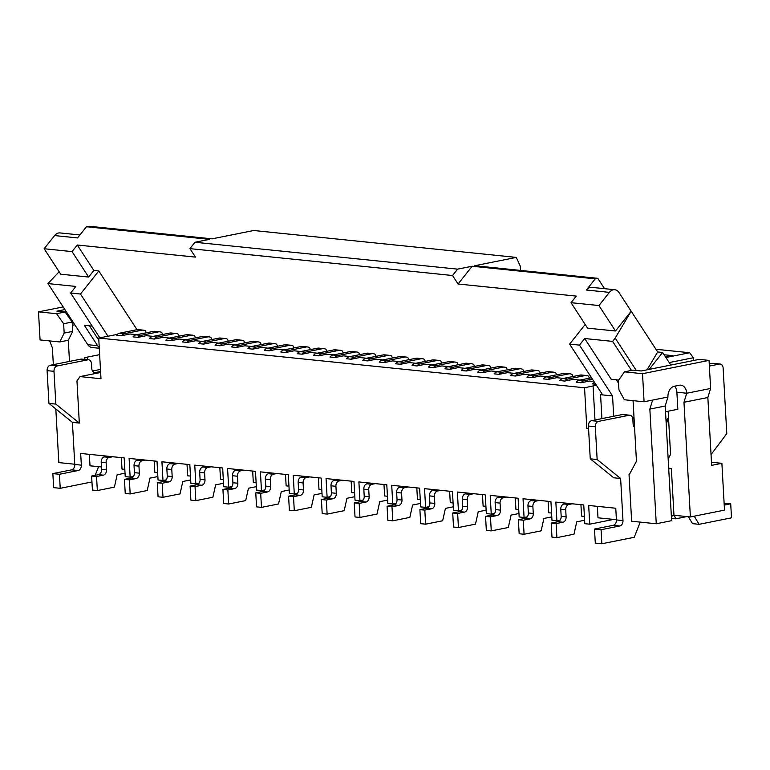 <?xml version="1.0" encoding="UTF-8"?>
<svg xmlns="http://www.w3.org/2000/svg" width="770" height="770" viewBox="0 0 770 770"><rect width="100%" height="100%" fill="white"/><g stroke="black" fill="none" stroke-linecap="round" stroke-linejoin="round"><path stroke-width="1.16" d="M137.955 337.375A7.113 5.111 95.8 0 1 140.948 335.364L136.03 334.854A7.113 5.111 95.8 0 0 133.037 336.875L137.955 337.375L146.396 335.691L153.191 336.384M124.827 469.353L122.007 469.065L121.371 457.621M121.544 335.701A7.113 5.111 95.8 0 1 124.538 333.68L119.61 333.179A7.113 5.111 95.8 0 0 116.617 335.191L121.544 335.701L129.986 334.007L136.771 334.709M119.61 333.179L136.916 329.714L141.844 330.214A9.481 6.815 95.8 0 1 143.335 330.147A9.481 6.815 95.8 0 1 145.328 330.792L146.367 332.784M143.335 330.147L138.408 329.637A9.481 6.815 95.8 0 0 136.916 329.714M92.516 371.015L100.466 369.427M125.038 473.194L117.156 474.772L114.393 487.15L97.338 490.567L92.41 490.067L91.63 476.024L98.454 474.657A4.745 3.407 95.8 0 0 101.602 469.296L101.207 462.269A4.745 3.407 95.8 0 1 104.354 456.908L107.771 456.225L80.686 453.453L81.341 465.157L74.777 464.483L72.418 422.364L48.934 403.393L47.105 370.63A4.745 3.407 95.8 0 1 50.252 365.269L80.956 359.128A4.745 3.407 95.8 0 1 81.707 359.089L88.598 359.802A4.745 3.407 95.8 0 1 91.524 363.835L91.794 368.512A4.745 3.407 95.8 0 0 94.72 372.545A4.745 3.407 95.8 0 0 95.461 372.507L100.581 371.486M64.882 309.559L56.874 311.157L65.084 311.994L72.168 322.033L72.698 331.389L68.299 340.253L69.483 361.428M72.418 422.364L79.32 423.067L76.962 380.948L79.984 376.597L100.639 372.468M88.993 226.236L212.097 238.835L253.696 230.509L516.304 257.401L474.715 265.727L597.809 278.326L595.258 278.836L472.164 266.237L457.592 269.144L194.983 242.261L209.546 239.345L86.442 226.746L88.993 226.236M68.299 340.253L59.762 341.957L40.069 339.936L38.5 311.86L63.169 306.922M97.338 490.567L96.548 476.524L103.373 475.157A4.745 3.407 95.8 0 0 106.52 469.796L106.135 462.78A4.745 3.407 95.8 0 1 109.282 457.418L112.689 456.735L107.771 456.225M117.329 334.411L98.714 338.03L100.986 378.753L79.984 376.597M206.601 342.082L201.682 341.582A7.113 5.111 95.8 0 0 198.689 343.593L203.607 344.103A7.113 5.111 95.8 0 1 206.601 342.082L223.906 338.617A9.481 6.815 95.8 0 1 225.398 338.55A9.481 6.815 95.8 0 1 227.391 339.195L228.43 341.187M201.682 341.582L218.988 338.117L223.906 338.617M38.5 311.86L56.556 313.708L63.641 323.737L72.168 322.033M56.556 313.708L65.084 311.994M49.655 340.918L52.408 347.925L53.342 364.653M55.815 408.947L58.818 462.597L74.757 464.233M63.641 323.737L64.17 333.102L72.698 331.389M136.03 334.854L153.336 331.398A9.481 6.815 95.8 0 1 154.818 331.321L159.746 331.822A9.481 6.815 95.8 0 1 161.738 332.467L162.778 334.469M87.559 359.686L87.414 357.097M124.538 333.68L141.844 330.214M137.83 460.142L137.782 459.305M133.412 476.486L130.149 477.131L129.11 458.41L145.52 460.094L142.113 460.778A4.745 3.407 95.8 0 0 138.956 466.139L139.351 473.155A4.745 3.407 95.8 0 1 136.203 478.526L129.379 479.883L124.451 479.383L131.275 478.016A4.745 3.407 95.8 0 0 134.423 472.655L134.038 465.638L138.956 466.139M620.63 478.488L597.145 459.526L590.253 458.814L613.738 477.785L620.63 478.488L622.988 520.616L616.424 519.943L615.769 508.238L588.684 505.466L589.733 524.187L584.805 523.687L583.756 504.966L555.853 502.107L556.903 520.828L551.975 520.318L550.935 501.597L523.032 498.748L524.072 517.469L519.153 516.959L518.104 498.238L490.201 495.379L491.25 514.1L486.322 513.6L485.283 494.879L457.38 492.02L458.419 510.741L453.501 510.24L452.452 491.52L424.549 488.661L425.598 507.382L420.67 506.881L419.621 488.161L391.718 485.302L392.767 504.023L387.849 503.522L386.8 484.792L358.897 481.943L359.946 500.664L355.018 500.154L353.969 481.433L326.066 478.574L327.115 497.304L322.187 496.794L321.148 478.074L293.245 475.215L294.284 493.936L289.366 493.435L288.317 474.715L260.414 471.856L261.463 490.577L256.535 490.076L255.486 471.356L227.583 468.497L228.632 487.217L223.714 486.717L222.665 467.987L194.762 465.138L195.811 483.858L190.883 483.348L189.834 464.628L161.931 461.769L162.98 480.499L158.052 479.989L157.013 461.269L145.52 460.094M594.488 382.305A7.113 5.111 95.8 0 0 592.611 383.932L595.749 384.249M84.892 359.417L84.787 357.617L99.638 354.652M59.762 341.957L64.17 333.102M632.488 417.523L633.989 417.225M59.126 271.733L47.971 283.581L87.751 344.671A9.481 6.815 95.8 0 0 92.015 347.52L99.282 348.261M74.777 324.757L72.351 325.238M571.022 302.687L598.925 305.546L615.5 331.004L587.597 328.145L571.022 302.687L576.249 296.103L458.073 284.005L452.548 275.516L189.93 248.633L195.455 257.113L77.279 245.014L93.853 270.472L88.637 277.056L72.053 251.607L44.15 248.749L54.603 235.572L77.578 237.92L86.442 226.746M77.279 245.014L72.053 251.607M99.811 337.809L70.648 293.024L75.874 286.44L47.971 283.581M140.592 459.594L137.185 460.267A4.745 3.407 95.8 0 0 134.038 465.638M129.379 479.883L130.159 493.926L125.241 493.426L124.451 479.383M130.159 493.926L147.224 490.519L149.977 478.132L157.869 476.553M179.189 336.153L178.149 334.151A9.481 6.815 95.8 0 0 176.157 333.506A9.481 6.815 95.8 0 0 174.674 333.583L157.359 337.039L152.441 336.538A7.113 5.111 95.8 0 0 149.447 338.559L154.375 339.06L162.807 337.375L169.602 338.069M157.359 337.039A7.113 5.111 95.8 0 0 154.375 339.06M604.556 288.683L597.809 278.326M108.002 336.269L80.494 294.034L98.781 270.973L137.022 329.695M212.019 339.512L210.98 337.51A9.481 6.815 95.8 0 0 208.988 336.865A9.481 6.815 95.8 0 0 207.496 336.942L190.19 340.398L185.262 339.897A7.113 5.111 95.8 0 0 182.278 341.918L187.197 342.419L195.638 340.735L202.433 341.428M185.262 339.897L202.577 336.432L207.496 336.942M208.988 336.865L204.06 336.365A9.481 6.815 95.8 0 0 202.577 336.432M195.609 337.828L194.569 335.836A9.481 6.815 95.8 0 0 192.577 335.191A9.481 6.815 95.8 0 0 191.085 335.258L173.779 338.723L168.851 338.213A7.113 5.111 95.8 0 0 165.858 340.234L170.786 340.744L179.218 339.05L186.013 339.743M190.19 340.398A7.113 5.111 95.8 0 0 187.197 342.419M588.569 428.669L586.827 428.495L584.555 387.772L98.714 338.03M584.555 387.772L596.404 385.25M581.119 382.748A7.113 5.111 95.8 0 1 584.112 380.736L579.184 380.226A7.113 5.111 95.8 0 0 576.201 382.247L581.119 382.748L589.56 381.063L593.978 381.516M564.708 381.073A7.113 5.111 95.8 0 1 567.702 379.052L562.774 378.551A7.113 5.111 95.8 0 0 559.78 380.563L564.708 381.073L573.14 379.389L579.935 380.082M548.298 379.389A7.113 5.111 95.8 0 1 551.282 377.377L546.363 376.867A7.113 5.111 95.8 0 0 543.37 378.888L548.298 379.389L556.729 377.704L563.524 378.397M531.878 377.714A7.113 5.111 95.8 0 1 534.871 375.693L529.952 375.192A7.113 5.111 95.8 0 0 526.959 377.204L531.878 377.714L540.319 376.02L547.114 376.722M515.467 376.03A7.113 5.111 95.8 0 1 518.46 374.008L513.532 373.508A7.113 5.111 95.8 0 0 510.539 375.529L515.467 376.03L523.908 374.345L530.694 375.038M499.056 374.345A7.113 5.111 95.8 0 1 502.05 372.333L497.122 371.823A7.113 5.111 95.8 0 0 494.128 373.845L499.056 374.345L507.488 372.661L514.283 373.354M507.459 369.764L506.419 367.762A9.481 6.815 95.8 0 0 504.427 367.117A9.481 6.815 95.8 0 0 502.935 367.194L485.629 370.649L480.711 370.149A7.113 5.111 95.8 0 0 477.718 372.16L482.636 372.67L491.077 370.986L497.872 371.679M466.225 370.986A7.113 5.111 95.8 0 1 469.219 368.974L464.291 368.464A7.113 5.111 95.8 0 0 461.307 370.486L466.225 370.986L474.667 369.302L481.462 369.995M449.815 369.311A7.113 5.111 95.8 0 1 452.808 367.29L447.88 366.789A7.113 5.111 95.8 0 0 444.887 368.801L449.815 369.311L458.246 367.617L465.042 368.32M433.404 367.627A7.113 5.111 95.8 0 1 436.388 365.606L431.469 365.105A7.113 5.111 95.8 0 0 428.476 367.126L433.404 367.627L441.836 365.942L448.631 366.636M416.984 365.942A7.113 5.111 95.8 0 1 419.977 363.931L415.059 363.421A7.113 5.111 95.8 0 0 412.065 365.442L416.984 365.942L425.425 364.258L432.22 364.951M400.573 364.268A7.113 5.111 95.8 0 1 403.567 362.247L398.639 361.746A7.113 5.111 95.8 0 0 395.645 363.767L400.573 364.268L409.014 362.583L415.8 363.276M384.163 362.583A7.113 5.111 95.8 0 1 387.156 360.572L382.228 360.062A7.113 5.111 95.8 0 0 379.235 362.083L384.163 362.583L392.594 360.899L399.389 361.592M367.742 360.909A7.113 5.111 95.8 0 1 370.736 358.887L365.817 358.387A7.113 5.111 95.8 0 0 362.824 360.399L367.742 360.909L376.183 359.215L382.979 359.917M351.332 359.224A7.113 5.111 95.8 0 1 354.325 357.203L349.397 356.703A7.113 5.111 95.8 0 0 346.404 358.724L351.332 359.224L359.773 357.54L366.568 358.233M334.921 357.55A7.113 5.111 95.8 0 1 337.914 355.528L332.986 355.018A7.113 5.111 95.8 0 0 329.993 357.039L334.921 357.55L343.353 355.856L350.148 356.548M318.501 355.865A7.113 5.111 95.8 0 1 321.494 353.844L316.576 353.343A7.113 5.111 95.8 0 0 313.583 355.365L318.501 355.865L326.942 354.181L333.737 354.874M302.09 354.181A7.113 5.111 95.8 0 1 305.084 352.169L300.156 351.659A7.113 5.111 95.8 0 0 297.172 353.68L302.09 354.181L310.531 352.496L317.327 353.189M285.68 352.506A7.113 5.111 95.8 0 1 288.673 350.485L283.745 349.984A7.113 5.111 95.8 0 0 280.752 351.996L285.68 352.506L294.111 350.812L300.906 351.515M269.269 350.822A7.113 5.111 95.8 0 1 272.253 348.8L267.334 348.3A7.113 5.111 95.8 0 0 264.341 350.321L269.269 350.822L277.7 349.137L284.496 349.83M252.849 349.147A7.113 5.111 95.8 0 1 255.842 347.126L250.924 346.615A7.113 5.111 95.8 0 0 247.93 348.637L252.849 349.147L261.29 347.453L268.085 348.146M236.438 347.463A7.113 5.111 95.8 0 1 239.431 345.441L234.504 344.941A7.113 5.111 95.8 0 0 231.51 346.962L236.438 347.463L244.879 345.778L251.665 346.471M220.028 345.778A7.113 5.111 95.8 0 1 223.021 343.767L218.093 343.256A7.113 5.111 95.8 0 0 215.1 345.278L220.028 345.778L228.459 344.094L235.254 344.787M203.607 344.103L212.048 342.409L218.844 343.112M665.906 357.501L689.728 352.737L655.953 349.282M664.115 354.758L672.566 355.625L665.588 357.02M96.548 476.524L91.63 476.024M152.441 336.538L169.747 333.073L174.674 333.583M176.157 333.506L171.238 333.006A9.481 6.815 95.8 0 0 169.747 333.073M130.149 477.131L125.231 476.63L124.182 457.909L112.689 456.735M81.341 465.157A4.745 3.407 -84.2 0 1 78.194 470.518L71.629 469.844L52.861 473.598L59.425 474.272L78.194 470.518M91.957 481.962L60.214 488.315L59.425 474.272M98.57 466.668L95.182 475.311M101.467 466.967L90.003 465.792L89.359 454.348M50.252 365.269L57.153 365.971L87.857 359.831A4.745 3.407 95.8 0 1 88.598 359.802M57.153 365.971A4.745 3.407 95.8 0 0 53.996 371.342L55.835 404.096L79.32 423.067M48.934 403.393L55.835 404.096M60.214 488.315L53.65 487.641L52.861 473.598M74.777 464.483A4.745 3.407 -84.2 0 1 71.629 469.844M159.746 331.822A9.481 6.815 95.8 0 0 158.254 331.899L140.948 335.364M157.648 472.713L154.837 472.424L154.192 460.98M98.781 270.973L93.853 270.472M634.085 418.89L632.796 418.755M586.827 428.495L588.54 428.149M633.412 425.531L634.442 425.319M689.728 352.737L693.269 357.761L669.197 362.574M693.424 360.533L693.269 357.761M168.851 338.213L186.157 334.757L191.085 335.258M192.577 335.191L187.649 334.681A9.481 6.815 95.8 0 0 186.157 334.757M288.962 486.159L286.142 485.87L285.506 474.426M551.57 513.051L548.76 512.762L548.115 501.309M584.401 516.41L581.581 516.121L580.946 504.677M567.346 503.282L563.938 503.965L568.857 504.466L572.274 503.782M642.517 373.7L709.045 360.389L699.199 359.388L641.198 370.986L632.988 370.139L624.46 371.852L618.416 380.534L618.945 389.899L624.383 399.765L644.086 401.776L642.517 373.7L624.46 371.852M633.065 400.65L636.453 461.24L629.417 474.368M649.851 409.101L656.261 523.764L671.613 520.693L665.203 406.031L667.965 397.002L652.613 400.073L649.851 409.101L665.203 406.031M616.404 519.683L598.001 517.806L597.356 506.352M668.726 468.988L671.353 468.458L673.971 515.265L690.382 516.94L683.972 402.277L686.734 393.249A9.481 6.815 95.8 0 0 680.872 385.183A9.481 6.815 95.8 0 0 679.381 385.25L674.27 386.28A9.481 6.815 95.8 0 0 667.965 397.002M668.678 468.189L671.353 468.458M683.972 402.277L707.851 397.503L711.644 465.359L721.885 463.319L711.47 462.25M665.983 419.987A4.745 3.407 95.8 0 0 668.485 417.253M634.557 427.302A4.745 3.407 95.8 0 1 633.104 423.933L632.844 419.255A4.745 3.407 95.8 0 0 629.918 415.222L623.017 414.51A4.745 3.407 95.8 0 0 622.275 414.549L591.572 420.69A4.745 3.407 95.8 0 0 588.424 426.051L590.253 458.814M629.918 415.222A4.745 3.407 95.8 0 0 629.167 415.261L598.463 421.402A4.745 3.407 95.8 0 0 595.316 426.763L597.145 459.526M634.499 426.301L633.835 426.436M668.168 458.901L670.564 454.416L668.148 411.219M647.089 369.802L657.696 351.967L662.624 352.467L670.824 365.057M662.624 352.467L649.216 369.379M657.696 351.967L631.179 311.234L615.201 338.097L636.29 370.486M615.201 338.097L612.593 341.389L631.506 370.437M601.909 418.62L600.571 394.702L602.332 394.346M618.57 383.258L616.308 379.783M618.772 380.034L611.207 379.264L584.69 338.531L579.463 345.124L569.617 344.113L585.2 324.459M472.164 266.237L458.073 284.005M457.592 269.144L452.548 275.516M194.983 242.261L189.93 248.633M516.304 257.401L520.241 266.074L520.481 270.405M615.5 331.004L631.179 311.234L619.022 292.571A9.481 6.815 95.8 0 0 614.758 289.722A9.481 6.815 95.8 0 0 609.378 292.369L598.925 305.546M595.258 278.836L586.394 290.021A9.481 6.815 95.8 0 1 591.784 287.374L614.758 289.722M612.593 341.389L584.69 338.531M579.463 345.124L612.554 395.924L613.69 416.272M612.554 395.924L602.698 394.923L569.617 344.113M173.779 338.723A7.113 5.111 95.8 0 0 170.786 340.744M579.184 380.226L591.524 377.762M584.112 380.736L592.39 379.081M562.774 378.551L580.079 375.086L585.007 375.596A9.481 6.815 95.8 0 1 586.499 375.519A9.481 6.815 95.8 0 1 588.492 376.164L589.531 378.166M586.499 375.519L581.571 375.009A9.481 6.815 95.8 0 0 580.079 375.086M567.702 379.052L585.007 375.596M546.363 376.867L563.669 373.411L568.597 373.912A9.481 6.815 95.8 0 1 570.079 373.835A9.481 6.815 95.8 0 1 572.072 374.48L573.111 376.482M570.079 373.835L565.161 373.334A9.481 6.815 95.8 0 0 563.669 373.411M551.282 377.377L568.597 373.912M529.952 375.192L547.258 371.727L552.177 372.228A9.481 6.815 95.8 0 1 553.668 372.16A9.481 6.815 95.8 0 1 555.661 372.805L556.7 374.798M553.668 372.16L548.74 371.65A9.481 6.815 95.8 0 0 547.258 371.727M534.871 375.693L552.177 372.228M513.532 373.508L530.838 370.043L535.766 370.553A9.481 6.815 95.8 0 1 537.258 370.476A9.481 6.815 95.8 0 1 539.25 371.121L540.29 373.123M537.258 370.476L532.33 369.975A9.481 6.815 95.8 0 0 530.838 370.043M518.46 374.008L535.766 370.553M502.05 372.333L519.355 368.869A9.481 6.815 95.8 0 1 520.838 368.792A9.481 6.815 95.8 0 1 522.83 369.446L523.879 371.438M497.122 371.823L514.427 368.368L519.355 368.869M520.838 368.792L515.919 368.291A9.481 6.815 95.8 0 0 514.427 368.368M485.629 370.649A7.113 5.111 95.8 0 0 482.636 372.67M480.711 370.149L498.017 366.684L502.935 367.194M504.427 367.117L499.509 366.616A9.481 6.815 95.8 0 0 498.017 366.684M464.291 368.464L481.606 365.009L486.525 365.509A9.481 6.815 95.8 0 1 488.016 365.432A9.481 6.815 95.8 0 1 490.009 366.077L491.048 368.079M488.016 365.432L483.088 364.932A9.481 6.815 95.8 0 0 481.606 365.009M469.219 368.974L486.525 365.509M447.88 366.789L465.186 363.325L470.114 363.825A9.481 6.815 95.8 0 1 471.606 363.758A9.481 6.815 95.8 0 1 473.598 364.403L474.638 366.395M471.606 363.758L466.678 363.248A9.481 6.815 95.8 0 0 465.186 363.325M452.808 367.29L470.114 363.825M431.469 365.105L448.775 361.64L453.703 362.15A9.481 6.815 95.8 0 1 455.186 362.073A9.481 6.815 95.8 0 1 457.178 362.718L458.217 364.72M455.186 362.073L450.267 361.573A9.481 6.815 95.8 0 0 448.775 361.64M436.388 365.606L453.703 362.15M415.059 363.421L432.365 359.965L437.283 360.466A9.481 6.815 95.8 0 1 438.775 360.399A9.481 6.815 95.8 0 1 440.767 361.043L441.807 363.036M438.775 360.399L433.847 359.888A9.481 6.815 95.8 0 0 432.365 359.965M419.977 363.931L437.283 360.466M398.639 361.746L415.944 358.281L420.872 358.791A9.481 6.815 95.8 0 1 422.364 358.714A9.481 6.815 95.8 0 1 424.357 359.359L425.396 361.361M422.364 358.714L417.436 358.214A9.481 6.815 95.8 0 0 415.944 358.281M403.567 362.247L420.872 358.791M382.228 360.062L399.534 356.606L404.462 357.107A9.481 6.815 95.8 0 1 405.944 357.03A9.481 6.815 95.8 0 1 407.936 357.675L408.986 359.677M405.944 357.03L401.026 356.529A9.481 6.815 95.8 0 0 399.534 356.606M387.156 360.572L404.462 357.107M365.817 358.387L383.123 354.922L388.042 355.422A9.481 6.815 95.8 0 1 389.533 355.355A9.481 6.815 95.8 0 1 391.526 356L392.565 357.992M389.533 355.355L384.615 354.845A9.481 6.815 95.8 0 0 383.123 354.922M370.736 358.887L388.042 355.422M349.397 356.703L366.713 353.238L371.631 353.748A9.481 6.815 95.8 0 1 373.123 353.671A9.481 6.815 95.8 0 1 375.115 354.315L376.155 356.317M373.123 353.671L368.195 353.17A9.481 6.815 95.8 0 0 366.713 353.238M354.325 357.203L371.631 353.748M332.986 355.018L350.292 351.563L355.22 352.063A9.481 6.815 95.8 0 1 356.712 351.996A9.481 6.815 95.8 0 1 358.704 352.641L359.744 354.633M356.712 351.996L351.784 351.486A9.481 6.815 95.8 0 0 350.292 351.563M337.914 355.528L355.22 352.063M316.576 353.343L333.882 349.878L338.81 350.389A9.481 6.815 95.8 0 1 340.292 350.311A9.481 6.815 95.8 0 1 342.284 350.956L343.324 352.958M340.292 350.311L335.373 349.811A9.481 6.815 95.8 0 0 333.882 349.878M321.494 353.844L338.81 350.389M300.156 351.659L317.471 348.204L322.389 348.704A9.481 6.815 95.8 0 1 323.881 348.627A9.481 6.815 95.8 0 1 325.874 349.272L326.913 351.274M323.881 348.627L318.953 348.127A9.481 6.815 95.8 0 0 317.471 348.204M305.084 352.169L322.389 348.704M283.745 349.984L301.051 346.519L305.979 347.02A9.481 6.815 95.8 0 1 307.471 346.952A9.481 6.815 95.8 0 1 309.463 347.597L310.503 349.59M307.471 346.952L302.543 346.442A9.481 6.815 95.8 0 0 301.051 346.519M288.673 350.485L305.979 347.02M267.334 348.3L284.64 344.835L289.568 345.345A9.481 6.815 95.8 0 1 291.05 345.268A9.481 6.815 95.8 0 1 293.043 345.913L294.082 347.915M291.05 345.268L286.132 344.767A9.481 6.815 95.8 0 0 284.64 344.835M272.253 348.8L289.568 345.345M250.924 346.615L268.23 343.16L273.148 343.661A9.481 6.815 95.8 0 1 274.64 343.593A9.481 6.815 95.8 0 1 276.632 344.238L277.672 346.231M274.64 343.593L269.712 343.083A9.481 6.815 95.8 0 0 268.23 343.16M255.842 347.126L273.148 343.661M234.504 344.941L251.809 341.476L256.737 341.986A9.481 6.815 95.8 0 1 258.229 341.909A9.481 6.815 95.8 0 1 260.221 342.554L261.261 344.556M258.229 341.909L253.301 341.408A9.481 6.815 95.8 0 0 251.809 341.476M239.431 345.441L256.737 341.986M218.093 343.256L235.399 339.801L240.327 340.302A9.481 6.815 95.8 0 1 241.819 340.225A9.481 6.815 95.8 0 1 243.811 340.869L244.85 342.871M241.819 340.225L236.891 339.724A9.481 6.815 95.8 0 0 235.399 339.801M223.021 343.767L240.327 340.302M225.398 338.55L220.48 338.04A9.481 6.815 95.8 0 0 218.988 338.117M88.637 277.056L60.734 274.197L44.15 248.749M79.926 234.966L59.983 232.925A9.481 6.815 95.8 0 0 54.603 235.572M98.82 339.888A4.745 3.407 95.8 0 1 98.002 338.993L89.436 325.835M92.198 326.124L84.344 325.315L97.598 345.682A9.481 6.815 95.8 0 0 99.243 347.472M80.494 294.034L70.648 293.024M600.571 394.702L602.698 394.923M594.979 420.006L593.083 386.068M665.53 411.738L677.831 409.274L676.878 392.238L686.734 393.249L710.614 388.475L709.045 360.389M644.086 401.776L652.613 400.073M707.851 397.503L710.614 388.475M676.878 392.238A9.481 6.815 95.8 0 0 674.664 386.194M721.885 463.319L724.503 510.115L690.382 516.94M673.971 515.265L671.344 515.784M656.261 523.764L631.641 521.242L629.032 474.445M671.459 517.912L672.191 515.621M666.108 422.066L668.726 421.546M711.047 454.598L726.793 433.597L723.126 368.07A4.745 3.407 95.8 0 0 720.2 364.037L713.309 363.325A4.745 3.407 95.8 0 0 712.558 363.363L709.247 364.027M709.363 366.087L719.45 364.066L712.558 363.363M720.2 364.037A4.745 3.407 95.8 0 0 719.45 364.066M613.266 525.304L594.507 529.057L601.072 529.731L619.831 525.977L613.266 525.304A4.745 3.407 -84.2 0 0 616.424 519.943M594.507 529.057L595.287 543.1L601.851 543.764L601.072 529.731M640.207 522.127L634.268 537.287L601.851 543.764M622.988 520.616A4.745 3.407 -84.2 0 1 619.831 525.977M688.38 516.737L692.519 523.648L699.093 524.322L694.203 516.179M699.093 524.322L731.5 517.835L730.711 503.801L724.108 503.137M724.214 505.101L730.711 503.801M671.488 518.403L675.675 518.826L686.888 516.583M589.733 524.187L613.651 519.404M675.675 518.826L674.376 515.303M568.857 504.466A4.745 3.407 95.8 0 0 565.709 509.827L566.104 516.853A4.745 3.407 95.8 0 1 562.947 522.214L558.029 521.713A4.745 3.407 95.8 0 0 561.176 516.343L560.781 509.326L565.709 509.827M584.613 520.25L576.73 521.829L573.968 534.207L556.912 537.624L556.123 523.581L562.947 522.214M556.912 537.624L551.984 537.113L551.204 523.071L558.029 521.713M556.123 523.581L551.204 523.071M563.938 503.965A4.745 3.407 95.8 0 0 560.781 509.326M564.574 503.84L564.535 502.993M556.903 520.828L560.156 520.174M534.515 499.923L531.107 500.606L536.035 501.106L539.443 500.423M536.035 501.106A4.745 3.407 95.8 0 0 532.879 506.468L533.273 513.494A4.745 3.407 95.8 0 1 530.126 518.855L525.198 518.345A4.745 3.407 95.8 0 0 528.345 512.984L527.96 505.967L532.879 506.468M551.782 516.891L543.899 518.46L541.146 530.848L524.081 534.255L523.302 520.222L530.126 518.855M518.749 509.692L515.929 509.403L515.294 497.949M531.752 500.471L531.704 499.634M524.072 517.469L527.335 516.814M524.081 534.255L519.163 533.754L518.374 519.712L525.198 518.345M531.107 500.606A4.745 3.407 95.8 0 0 527.96 505.967M523.302 520.222L518.374 519.712M501.694 496.563L498.277 497.247L503.205 497.747L506.612 497.064M503.205 497.747A4.745 3.407 95.8 0 0 500.057 503.108L500.442 510.125A4.745 3.407 95.8 0 1 497.295 515.496L492.377 514.986A4.745 3.407 95.8 0 0 495.524 509.625L495.129 502.608L500.057 503.108M518.961 513.523L511.078 515.101L508.316 527.488L491.26 530.896L490.471 516.853L497.295 515.496M453.087 502.964L450.277 502.675L449.632 491.231M466.1 493.753L466.052 492.906M458.419 510.741L461.682 510.096M473.791 493.705L470.374 494.388A4.745 3.407 95.8 0 0 467.226 499.749L467.621 506.766A4.745 3.407 95.8 0 1 464.474 512.127L457.65 513.494L458.429 527.537L453.511 527.036L452.722 512.993L459.546 511.626A4.745 3.407 95.8 0 0 462.693 506.265L462.308 499.239L467.226 499.749M462.308 499.239A4.745 3.407 95.8 0 1 465.455 493.878L468.863 493.195M458.429 527.537L475.494 524.129L478.247 511.742L486.13 510.163M457.65 513.494L452.722 512.993M436.041 489.836L432.625 490.519L437.553 491.029L440.96 490.346M437.553 491.029A4.745 3.407 95.8 0 0 434.405 496.39L434.79 503.407A4.745 3.407 95.8 0 1 431.643 508.768L426.715 508.267A4.745 3.407 95.8 0 0 429.872 502.906L429.477 495.88L434.405 496.39M453.309 506.804L445.416 508.383L442.663 520.761L425.608 524.178L424.819 510.135L431.643 508.768M420.266 499.605L417.446 499.316L416.811 487.872M433.269 490.394L433.221 489.547M425.598 507.382L428.851 506.727M425.608 524.178L420.68 523.667L419.9 509.634L426.715 508.267M432.625 490.519A4.745 3.407 95.8 0 0 429.477 495.88M424.819 510.135L419.9 509.634M403.211 486.476L399.803 487.16L404.722 487.66L408.139 486.977M404.722 487.66A4.745 3.407 95.8 0 0 401.574 493.021L401.969 500.048A4.745 3.407 95.8 0 1 398.812 505.409L393.894 504.908A4.745 3.407 95.8 0 0 397.041 499.547L396.646 492.521L401.574 493.021M420.478 503.445L412.595 505.024L409.833 517.401L392.777 520.818L391.997 506.776L398.812 505.409M387.435 496.246L384.625 495.957L383.98 484.503M400.439 487.035L400.4 486.188M392.767 504.023L396.021 503.368M392.777 520.818L387.849 520.308L387.069 506.265L393.894 504.908M399.803 487.16A4.745 3.407 95.8 0 0 396.646 492.521M391.997 506.776L387.069 506.265M370.389 483.117L366.972 483.801L371.9 484.301L375.308 483.618M371.9 484.301A4.745 3.407 95.8 0 0 368.743 489.662L369.138 496.688A4.745 3.407 95.8 0 1 365.991 502.05L361.063 501.54A4.745 3.407 95.8 0 0 364.22 496.178L363.825 489.162L368.743 489.662M387.656 500.086L379.764 501.655L377.011 514.042L359.946 517.45L359.167 503.416L365.991 502.05M354.614 492.887L351.794 492.598L351.159 481.144M367.617 483.666L367.569 482.829M359.946 500.664L363.199 500.009M359.946 517.45L355.028 516.949L354.239 502.906L361.063 501.54M366.972 483.801A4.745 3.407 95.8 0 0 363.825 489.162M359.167 503.416L354.239 502.906M337.558 479.758L334.142 480.442L339.07 480.942L342.486 480.259M339.07 480.942A4.745 3.407 95.8 0 0 335.922 486.303L336.317 493.32A4.745 3.407 95.8 0 1 333.16 498.691L328.241 498.18A4.745 3.407 95.8 0 0 331.389 492.819L330.994 485.803L335.922 486.303M354.826 496.717L346.943 498.296L344.18 510.683L327.125 514.091L326.336 500.048L333.16 498.691M321.783 489.518L318.972 489.229L318.328 477.785M334.786 480.307L334.738 479.469M327.115 497.304L330.369 496.65M327.125 514.091L322.197 513.59L321.417 499.547L328.241 498.18M334.142 480.442A4.745 3.407 95.8 0 0 330.994 485.803M326.336 500.048L321.417 499.547M304.728 476.389L301.32 477.073L306.239 477.583L309.656 476.9M306.239 477.583A4.745 3.407 95.8 0 0 303.091 482.944L303.486 489.961A4.745 3.407 95.8 0 1 300.339 495.322L295.411 494.821A4.745 3.407 95.8 0 0 298.558 489.46L298.173 482.444L303.091 482.944M321.995 493.358L314.112 494.937L311.359 507.324L294.294 510.731L293.514 496.688L300.339 495.322M301.32 477.073A4.745 3.407 95.8 0 0 298.173 482.444M294.294 510.731L289.376 510.231L288.586 496.188L295.411 494.821M293.514 496.688L288.586 496.188M301.965 476.948L301.917 476.11M294.284 493.936L297.547 493.291M485.918 506.323L483.108 506.034L482.463 494.59M498.922 497.112L498.873 496.275M498.277 497.247A4.745 3.407 95.8 0 0 495.129 502.608M491.26 530.896L486.332 530.395L485.552 516.352L492.377 514.986M490.471 516.853L485.552 516.352M491.25 514.1L494.504 513.455M271.906 473.03L268.489 473.714L273.417 474.224L276.825 473.54M273.417 474.224A4.745 3.407 95.8 0 0 270.27 479.585L270.655 486.601A4.745 3.407 95.8 0 1 267.508 491.963L262.589 491.462A4.745 3.407 95.8 0 0 265.737 486.101L265.342 479.075L270.27 479.585M289.173 489.999L281.291 491.578L278.528 503.955L261.473 507.372L260.683 493.329L267.508 491.963M256.131 482.8L253.311 482.511L252.675 471.067M269.134 473.589L269.086 472.742M261.463 490.577L264.716 489.922M261.473 507.372L256.545 506.862L255.765 492.829L262.589 491.462M268.489 473.714A4.745 3.407 95.8 0 0 265.342 479.075M260.683 493.329L255.765 492.829M239.075 469.671L235.668 470.355L240.587 470.855L244.003 470.172M240.587 470.855A4.745 3.407 95.8 0 0 237.439 476.226L237.834 483.242A4.745 3.407 95.8 0 1 234.686 488.603L229.758 488.103A4.745 3.407 95.8 0 0 232.906 482.742L232.511 475.716L237.439 476.226M256.343 486.64L248.46 488.219L245.697 500.596L228.642 504.013L227.862 489.97L234.686 488.603M223.3 479.441L220.49 479.152L219.845 467.708M236.313 470.229L236.265 469.382M228.632 487.217L231.886 486.563M228.642 504.013L223.724 503.503L222.934 489.46L229.758 488.103M235.668 470.355A4.745 3.407 95.8 0 0 232.511 475.716M227.862 489.97L222.934 489.46M206.254 466.312L202.837 466.995L207.765 467.496L211.173 466.812M207.765 467.496A4.745 3.407 95.8 0 0 204.608 472.857L205.003 479.883A4.745 3.407 95.8 0 1 201.856 485.244L196.928 484.744A4.745 3.407 95.8 0 0 200.084 479.373L199.69 472.356L204.608 472.857M223.521 483.281L215.629 484.85L212.876 497.237L195.821 500.644L195.031 486.611L201.856 485.244M190.479 476.081L187.659 475.793L187.023 464.339M203.482 466.861L203.434 466.023M195.811 483.858L199.064 483.204M195.821 500.644L190.893 500.144L190.103 486.101L196.928 484.744M202.837 466.995A4.745 3.407 95.8 0 0 199.69 472.356M195.031 486.611L190.103 486.101M173.423 462.953L170.016 463.636L174.934 464.137L178.351 463.453M174.934 464.137A4.745 3.407 95.8 0 0 171.787 469.498L172.182 476.524A4.745 3.407 95.8 0 1 169.025 481.885L164.106 481.375A4.745 3.407 95.8 0 0 167.254 476.014L166.859 468.997L171.787 469.498M190.691 479.912L182.808 481.491L180.045 493.878L162.99 497.285L162.201 483.242L169.025 481.885M170.651 463.502L170.613 462.664M170.016 463.636A4.745 3.407 95.8 0 0 166.859 468.997M162.99 497.285L158.062 496.785L157.282 482.742L164.106 481.375M162.201 483.242L157.282 482.742M162.98 480.499L166.233 479.845M93.998 372.362L95.461 372.507M101.602 469.296L106.52 469.796M103.373 475.157L98.454 474.657M137.185 460.267L142.113 460.778M134.423 472.655L139.351 473.155M136.203 478.526L131.275 478.016M80.956 359.128L87.857 359.831M47.105 370.63L53.996 371.342M153.336 331.398L158.254 331.899M104.354 456.908L109.282 457.418M101.207 462.269L106.135 462.78M665.992 420.093L668.658 420.362M598.463 421.402L591.572 420.69M588.424 426.051L595.316 426.763M609.378 292.369L586.394 290.021M98.002 338.993L98.772 339.07M87.751 344.671L97.598 345.682M629.167 415.261L622.275 414.549M561.176 516.343L566.104 516.853M528.345 512.984L533.273 513.494M465.455 493.878L470.374 494.388M462.693 506.265L467.621 506.766M464.474 512.127L459.546 511.626M429.872 502.906L434.79 503.407M397.041 499.547L401.969 500.048M364.22 496.178L369.138 496.688M331.389 492.819L336.317 493.32M298.558 489.46L303.486 489.961M495.524 509.625L500.442 510.125M265.737 486.101L270.655 486.601M232.906 482.742L237.834 483.242M200.084 479.373L205.003 479.883M167.254 476.014L172.182 476.524"/></g></svg>

